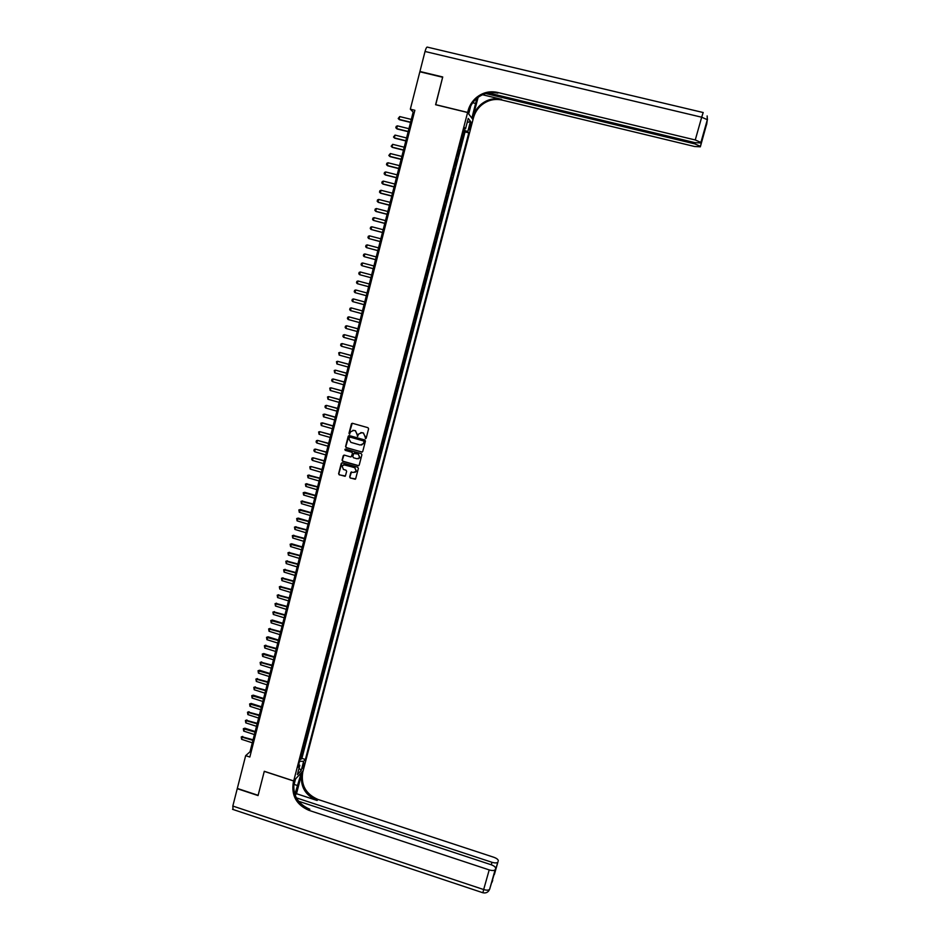 <?xml version="1.0" encoding="UTF-8"?>
<svg xmlns="http://www.w3.org/2000/svg" width="940" height="940" viewBox="0 0 940 940"><rect width="100%" height="100%" fill="white"/><g stroke="black" fill="none" stroke-linecap="round" stroke-linejoin="round"><path stroke-width="1.41" d="M365.413 438.616L366.177 438.169L368.598 428.816L367.963 427.688L352.477 423.305L351.49 423.681L348.987 433.281L349.433 434.069L350.832 431.625L353.969 430.379L355.261 430.755L357.282 434.351L357.412 436.336L358.798 433.928L361.971 432.659L363.251 433.023L365.284 436.618L365.413 438.616M360.819 432.576L363.474 432.988L365.813 438.604M352.23 423.27L349.222 433.246L349.809 434.057M352.864 430.297L355.485 430.708L357.799 436.325M304.219 764.878L304.443 763.068L302.621 766.582L302.41 768.391L304.219 764.878M349.668 476.944L350.291 478.061L355.626 478.895L358.363 468.379L357.74 467.251L342.325 462.809L341.244 463.432L338.6 473.737L339.234 474.853L345.427 475.957L346.649 471.328L346.026 470.212L343.441 469.46L342.007 465.841L344.639 464.795L354.779 467.721L356.248 471.281L353.581 472.397L350.89 472.315L349.668 476.944L350.526 477.99L355.238 479.259M410.334 109.169L419.851 71.781L442.646 77.256L435.596 104.728L467.603 112.518L293.703 780.928L264.293 771.293L258.124 795.322L237.315 788.437L245.657 755.666L249.829 757.029L414.857 110.285L410.334 109.169L413.165 112.107L250.017 751.777L245.657 755.666M361.653 452.093L362.746 451.47L365.425 441.095L364.791 439.979L349.316 435.572L348.235 436.207L345.579 446.559L346.214 447.675L362.206 452.07M361.888 454.76L359.221 465.1L358.128 465.723L342.712 461.281L342.089 460.165L343.218 455.747L344.298 455.113L350.549 456.911L351.63 456.288L352.382 453.35L351.76 452.222L345.25 450.366L344.874 449.402L345.556 449.132L361.254 453.632L361.888 454.76M300.154 758.933L301.07 759.238L302.363 754.28L301.446 755.22L301.916 752.141M302.304 750.684L303.221 750.978L304.513 746.019L303.596 746.936L304.078 743.846M304.454 742.412L305.371 742.706L306.663 737.736L305.759 738.64L306.24 735.538M306.616 734.128L307.533 734.422L308.825 729.44L307.921 730.321L308.414 727.207M308.767 725.821L309.695 726.115L310.987 721.133L310.094 721.991L310.576 718.877M310.929 717.514L311.857 717.808L313.161 712.814L312.256 713.66L312.75 710.523M313.102 709.183L314.019 709.477L315.323 704.471L314.442 705.294L314.935 702.157M315.276 700.841L316.193 701.134L317.497 696.129L316.615 696.928L317.109 693.767M317.45 692.486L318.366 692.78L319.682 687.763L318.801 688.55L319.295 685.377M319.623 684.12L320.552 684.414L321.856 679.385L320.987 680.149L321.48 676.965M321.809 675.743L322.726 676.036L324.041 670.995L323.172 671.736L323.677 668.54M323.995 667.341L324.911 667.635L326.227 662.594L325.369 663.311L325.874 660.103M326.18 658.94L327.108 659.222L328.424 654.17L327.566 654.875L328.072 651.655M328.365 650.515L329.294 650.797L330.622 645.745L329.764 646.414L330.281 643.195M330.563 642.079L331.491 642.361L332.819 637.297L331.961 637.955L332.478 634.712M332.76 633.619L333.7 633.913L335.016 628.837L334.17 629.471L334.687 626.216M334.969 625.159L335.897 625.441L337.225 620.353L336.379 620.976L336.908 617.709M337.178 616.675L338.106 616.969L339.434 611.87L338.6 612.469L339.129 609.191M339.387 608.18L340.315 608.474L341.655 603.363L340.821 603.938L341.349 600.648M341.596 599.673L342.536 599.955L343.864 594.844L343.041 595.396L343.57 592.106M343.817 591.154L344.757 591.436L346.085 586.313L345.262 586.842L345.803 583.54M346.038 582.612L346.978 582.894L348.317 577.771L347.495 578.276L348.035 574.951M348.27 574.058L349.21 574.34L350.538 569.205L349.727 569.699L350.268 566.362M350.491 565.492L351.431 565.774L352.77 560.628L351.971 561.098L352.512 557.749M352.723 556.915L353.675 557.197L355.014 552.038L354.215 552.485L354.756 549.136M354.968 548.326L355.907 548.607L357.247 543.438L356.46 543.861L357 540.488M357.2 539.713L358.152 539.995L359.491 534.825L358.704 535.224L359.256 531.84M359.444 531.088L360.396 531.37L361.747 526.188L360.96 526.564L361.512 523.169M361.7 522.452L362.64 522.734L363.991 517.54L363.216 517.893L363.768 514.486M363.945 513.792L364.896 514.074L366.248 508.881L365.472 509.21L366.036 505.791M366.201 505.132L367.152 505.403L368.504 500.197L367.74 500.515L368.304 497.084M368.468 496.449L369.408 496.72L370.771 491.503L370.007 491.796L370.572 488.353M370.724 487.754L371.676 488.024L373.039 482.796L372.275 483.066L372.851 479.612M372.992 479.036L373.944 479.318L375.307 474.077L374.555 474.324L375.119 470.858M375.272 470.317L376.223 470.588L377.586 465.347L376.834 465.57L377.41 462.092M377.539 461.575L378.491 461.846L379.866 456.593L379.114 456.793L379.69 453.303M379.819 452.81L380.771 453.092L382.145 447.828L381.405 448.004L381.981 444.503M382.098 444.044L383.062 444.315L384.425 439.039L383.696 439.203L384.272 435.69M384.389 435.255L385.341 435.526L386.716 430.25L385.988 430.391L386.575 426.854M386.681 426.454L387.632 426.725L389.019 421.437L388.291 421.555L388.878 418.006M388.972 417.642L389.936 417.912L391.31 412.613L390.594 412.707L391.181 409.147M391.275 408.806L392.227 409.076L393.613 403.765L392.897 403.836L393.496 400.276M393.578 399.958L394.53 400.228L395.916 394.918L395.211 394.964L395.811 391.381M395.881 391.099L396.845 391.369L398.231 386.046L397.526 386.07L398.125 382.474M398.196 382.228L399.159 382.486L400.546 377.152L399.841 377.152L400.452 373.556M400.511 373.333L401.474 373.603L402.861 368.257L402.167 368.233L402.778 364.614M402.825 364.426L403.789 364.685L405.187 359.339L404.494 359.291L405.105 355.661M405.14 355.508L406.115 355.767L407.502 350.409L406.82 350.338L407.443 346.696M407.466 346.566L408.442 346.825L409.84 341.455L409.159 341.361L409.781 337.707M409.805 337.613L410.768 337.871L412.166 332.49L411.497 332.384L412.12 328.706M412.131 328.647L413.106 328.906L414.505 323.513L413.847 323.372L414.47 319.694M414.47 319.659L415.445 319.917L416.855 314.524L416.185 314.36L416.82 310.658L417.783 310.917L419.193 305.512L418.218 305.253L419.193 305.512M418.547 305.324L421.543 296.488L420.568 296.229M420.579 296.182L421.837 292.657L422.483 292.869L423.893 287.452L422.93 287.193M422.941 287.111L424.198 283.586L424.845 283.821L426.255 278.393L425.28 278.134M425.315 278.029L426.56 274.492L427.195 274.762L428.616 269.322L427.641 269.063M427.677 268.922L428.934 265.397L429.568 265.691L430.978 260.227L430.003 259.981M430.05 259.804L431.307 256.279L431.93 256.596L433.352 251.133L432.377 250.874M432.423 250.663L433.681 247.138L434.304 247.479L435.725 242.003L434.75 241.756M434.809 241.521L436.066 237.996L436.677 238.361L438.111 232.873L437.123 232.615M437.194 232.356L438.451 228.82L439.062 229.219L440.484 223.72L439.509 223.473M439.591 223.168L440.848 219.643L441.447 220.054L442.881 214.555L441.894 214.308M441.976 213.968L443.234 210.442L443.833 210.889L445.266 205.378L444.279 205.12M444.373 204.755L445.63 201.231L446.218 201.701L447.663 196.178L446.676 195.92M446.782 195.52L448.039 192.007L448.615 192.488L450.06 186.954L449.073 186.708M449.191 186.273L450.448 182.76L451.024 183.265L452.469 177.731L451.47 177.484M451.599 177.014L452.857 173.489L453.421 174.029L454.866 168.483L453.879 168.237M454.008 167.731L455.265 164.218L455.829 164.782L457.287 159.213L456.288 158.966M456.429 158.437L457.686 154.924L458.25 155.511L459.695 149.942L458.708 149.695M458.849 149.131L460.118 145.606L460.671 146.217L462.116 140.648L461.281 139.802M461.129 140.401L462.116 140.648M470.059 124.409L469.154 129.814L470.952 125.549L471.316 122.2L470.059 124.409M467.603 112.518L472.996 119.615L303.138 770.777L293.703 780.928M301.07 759.238L301.904 758.357L305.382 759.485L468.802 132.846L467.779 131.6L463.808 130.084M305.382 759.485L303.632 761.318L301.258 770.412L297.392 774.548L299.789 765.36L297.992 767.252L464.466 127.57L465.523 128.851L468.226 118.44L470.458 121.307L467.779 131.6M301.904 758.357L465.041 131.929L464.548 131.33L463.091 136.923L462.257 136.065M459.143 149.331L459.695 149.942M447.076 195.696L447.663 196.178M444.679 204.92L445.266 205.378M442.282 214.132L442.881 214.555M439.885 223.321L440.484 223.72M437.5 232.497L438.111 232.873M435.114 241.65L435.725 242.003M432.729 250.792L433.352 251.133M430.356 259.922L430.978 260.227M427.982 269.04L428.616 269.322M425.62 278.134L426.255 278.393M423.259 287.217L423.893 287.452M420.897 296.276L421.543 296.488M417.783 310.917L417.125 310.752M415.445 319.917L414.787 319.776M413.106 328.906L412.437 328.777M410.768 337.871L410.099 337.777M408.442 346.825L407.76 346.754M406.115 355.767L405.422 355.708M403.789 364.685L403.096 364.661M401.474 373.603L400.769 373.591M399.159 382.486L398.454 382.51M396.845 391.369L396.139 391.404M394.53 400.228L393.825 400.287M392.227 409.076L391.51 409.159M389.936 417.912L389.207 418.018M387.632 426.725L386.916 426.854M385.341 435.526L384.613 435.678M383.062 444.315L382.322 444.491M380.771 453.092L380.03 453.28M378.491 461.846L377.751 462.057M376.223 470.588L375.46 470.822M373.944 479.318L373.192 479.576M371.676 488.024L370.912 488.306M369.408 496.72L368.645 497.025M367.152 505.403L366.377 505.732M364.896 514.074L364.121 514.427M362.64 522.734L361.853 523.098M360.396 531.37L359.609 531.758M358.152 539.995L357.353 540.406M355.907 548.607L355.109 549.042M353.675 557.197L352.864 557.655M351.431 565.774L350.62 566.256M349.21 574.34L348.387 574.845M346.978 582.894L346.155 583.423M344.757 591.436L343.934 591.977M342.536 599.955L341.702 600.519M340.315 608.474L339.481 609.05M338.106 616.969L337.272 617.568M335.897 625.441L335.063 626.075M333.7 633.913L332.842 634.559M331.491 642.361L330.645 643.03M329.294 650.797L328.436 651.491M327.108 659.222L326.239 659.939M324.911 667.635L324.053 668.364M322.726 676.036L321.856 676.788M320.552 684.414L319.671 685.19M318.366 692.78L317.485 693.579M316.193 701.134L315.311 701.957M314.019 709.477L313.126 710.311M311.857 717.808L310.964 718.665M309.695 726.115L308.79 726.996M307.533 734.422L306.628 735.315M305.371 742.706L304.466 743.622M303.221 750.978L302.304 751.906M414.317 112.389L413.165 112.107M251.086 752.129L250.017 751.777M463.549 131.083L464.548 131.33M465.041 131.929L468.802 132.846M464.149 128.78L465.523 128.851M299.789 765.36L298.732 764.385M299.543 761.294L303.632 761.318M467.133 122.682L470.458 121.307M301.258 770.412L299.026 768.274M349.046 435.537L345.814 446.5L346.437 447.628L361.877 452.046M363.968 441.718L363.522 440.93L349.95 437.065L348.857 438.78L350.89 442.376L360.161 445.02L363.345 443.715L364.18 441.683L363.522 440.93M349.786 437.041L363.745 440.895M361.63 445.043L363.639 442.998M364.18 441.683L363.851 442.952M343.981 455.089L342.325 460.106L342.947 461.223L358.716 465.688M351.113 456.887L352.618 453.291L351.983 452.175L345.25 450.366M345.38 449.109L345.474 450.307M357.047 458.779L359.714 457.674L358.257 454.091L353.687 453.468L352.829 456.629L353.464 457.745L357.047 458.779M358.387 458.767L359.938 457.615L358.257 454.091M354.345 453.033L358.481 454.032M351.513 471.88L349.892 476.862M355.003 472.35L356.471 471.222L354.779 467.721M343.511 464.748L355.003 467.65M341.984 462.786L338.835 473.666L339.469 474.782L345.051 476.31M411.297 119.415L399.723 116.572L399.018 119.356L410.592 122.2M399.723 116.572L398.196 118.511L399.371 119.686L410.533 122.435M700.923 142.351L707.338 119.697L707.15 115.925L707.338 119.791L700.934 142.434L695.259 139.966L701.687 117.218L707.338 119.697L706.61 124.668M703.191 112.53L701.687 117.218L425.033 51.477L419.933 71.487L442.728 76.963L435.725 104.763M471.868 118.135L476.909 98.289M471.986 118.158L473.02 119.521L473.431 117.935C474.794 112.894 477.426 108.664 481.327 105.245C487.519 100.181 494.405 98.442 501.984 100.051L694.543 146.487L700.335 146.828L706.833 123.434M478.119 97.337L472.914 117.253C474.277 112.213 476.921 107.971 480.845 104.528C487.049 99.452 493.947 97.713 501.549 99.323L482.502 94.729M435.62 104.634L467.627 112.424L468.049 110.802C469.436 105.621 472.139 101.273 476.157 97.748C482.514 92.531 489.576 90.745 497.366 92.39L695.259 139.966M467.627 112.424L468.707 113.846L470.776 105.891M488.295 92.896L694.966 142.645L700.864 142.962L705 128.334L700.335 146.828M700.406 146.311L694.825 143.891L695.165 142.692M485.686 93.518L694.825 143.891M425.033 51.477C425.985 48.069 426.831 46.636 427.571 47.176L703.132 112.518M468.049 110.802L468.578 111.519C469.977 106.349 472.667 102.013 476.674 98.489C483.007 93.295 490.057 91.509 497.824 93.154L497.366 92.39M704.483 131.894L703.707 132.881M296.335 797.849L491.984 862.297C495.004 863.167 496.954 863.12 497.848 862.121L489.623 889.287C488.694 890.356 486.709 890.439 483.665 889.545L489.211 869.911C492.266 870.793 494.252 870.734 495.169 869.712L489.705 889.123L488.33 891.379M233.026 809.493L232.826 806.05L237.244 788.684L258.054 795.569L264.269 771.376L293.68 781.011L293.304 782.433C291.259 795.557 296.464 804.863 308.919 810.339L489.211 869.911M294.831 794.429L301.305 772.809L303.115 770.859L302.751 772.257C300.753 785.053 305.829 794.124 317.978 799.458L493.829 857.268C496.907 858.42 498.388 859.654 498.271 860.981M295.524 778.966L293.55 786.709M295.56 778.978L293.68 781.011M296.511 793.712L301.846 773.221C299.848 786.052 304.936 795.146 317.109 800.492L296.511 793.712L295.137 795.24M494.099 873.836L495.239 869.547M495.603 868.525C495.733 867.162 494.228 865.893 491.103 864.718L298.521 801.221M293.304 782.433L294.243 781.422C292.211 794.511 297.404 803.794 309.824 809.258L308.919 810.339M492.172 880.663L497.848 862.121M408.935 128.698L397.373 125.843L396.668 128.615L408.23 131.483M397.373 125.843L396.198 126.383L395.846 127.781L397.021 128.945L408.172 131.694M406.573 137.957L395.023 135.09L394.318 137.863L405.869 140.742M395.023 135.09L393.496 137.017L394.683 138.18L405.81 140.941M404.212 147.204L392.685 144.325L391.98 147.098L403.507 149.977M392.685 144.325L391.157 146.24L392.332 147.392L403.46 150.177M401.862 156.439L390.335 153.549L389.642 156.31L401.157 159.201M390.335 153.549L388.819 155.453L389.994 156.604L401.11 159.389M399.512 165.651L387.997 162.761L387.304 165.511L398.807 168.413M387.997 162.761L386.834 163.278L386.493 164.653L387.668 165.792L398.76 168.589M397.162 174.852L385.67 171.95L384.965 174.699L396.457 177.613M385.67 171.95L384.507 172.455L384.154 173.829L385.341 174.958L396.422 177.766M394.823 184.029L383.344 181.114L382.639 183.864L394.119 186.79M383.344 181.114L382.18 181.62L381.828 182.995L383.015 184.111L394.083 186.931M392.485 193.205L381.017 190.28L380.324 193.017L391.78 195.943M381.017 190.28L379.854 190.773L379.513 192.148L380.688 193.252L391.745 196.084M390.147 202.347L378.691 199.421L377.998 202.159L389.454 205.096M378.691 199.421L377.539 199.903L377.187 201.278L378.373 202.382L389.419 205.214M387.821 211.488L376.376 208.539L375.683 211.277L387.115 214.226M376.376 208.539L375.224 209.021L374.884 210.395L376.059 211.488L387.092 214.332M385.494 220.606L374.061 217.657L373.368 220.383L384.801 223.344M374.061 217.657L372.91 218.127L372.569 219.49L373.368 220.383L384.765 223.438M383.168 229.713L371.758 226.751L371.065 229.466L382.474 232.439M371.758 226.751L370.607 227.21L370.266 228.573L371.065 229.466L382.451 232.521M380.853 238.795L369.455 235.822L368.762 238.549L380.16 241.521M369.455 235.822L368.304 236.281L367.963 237.644L368.762 238.549L380.136 241.592M378.538 247.866L367.152 244.882L366.459 247.608L377.845 250.592M367.152 244.882L366.012 245.34L365.66 246.691L366.459 247.608L377.833 250.651M376.235 256.925L364.849 253.929L364.168 256.644L375.542 259.64M364.849 253.929L363.71 254.376L363.369 255.739L364.168 256.644L375.53 259.687M373.92 265.973L362.558 262.965L361.877 265.668L373.227 268.675M362.558 262.965L361.418 263.4L361.078 264.751L361.877 265.668L373.227 268.711M359.585 274.68L370.936 277.7L359.585 274.68L358.798 273.763L359.139 272.412L360.267 271.977L359.585 274.68M371.617 274.997L360.267 271.977M357.306 283.68L368.633 286.7L357.306 283.68L356.519 282.752L356.859 281.413L357.987 280.978L357.306 283.68M369.326 283.998L357.987 280.978M355.026 292.657L366.341 295.689L355.026 292.657L354.239 291.729L354.58 290.389L355.708 289.966L355.026 292.657M367.035 292.998L355.708 289.966M352.747 301.623L351.96 300.694L352.3 299.343L353.428 298.932L364.744 301.975L353.428 298.932L352.747 301.623L364.05 304.666M362.464 310.917L351.149 307.885L350.467 310.576L361.771 313.631M350.467 310.576L349.692 309.636L350.032 308.296L351.149 307.885L362.452 310.94M360.185 319.859L348.881 316.827L348.2 319.506L359.491 322.573M348.2 319.506L347.424 318.566L347.765 317.227L348.881 316.827L360.173 319.882M357.905 328.777L346.613 325.757L345.944 328.424L357.212 331.503M345.944 328.424L345.156 327.484L345.497 326.145L346.613 325.757L357.893 328.824M355.637 337.683L344.357 334.663L343.676 337.331L354.932 340.409M343.676 337.331L342.9 336.379L343.241 335.051L344.357 334.663L355.614 337.742M353.37 346.578L342.101 343.558L341.42 346.226L352.664 349.304M341.42 346.226L340.644 345.262L340.985 343.934L342.101 343.558L353.346 346.637M351.102 355.449L339.845 352.43L339.164 355.097L350.397 358.187M339.164 355.097L338.729 352.805L339.845 352.43L351.078 355.531M348.846 364.309L337.589 361.301L336.92 363.956L348.141 367.058M336.92 363.956L336.485 361.665L337.589 361.301L348.822 364.403M346.59 373.156L335.345 370.149L334.675 372.792L345.885 375.906M334.675 372.792L334.24 370.501L335.345 370.149L346.555 373.262M344.334 381.981L333.101 378.973L332.431 381.628L343.629 384.754M332.431 381.628L331.667 380.653L332.008 379.325L333.101 378.973L344.298 382.098M342.089 390.805L330.868 387.797L330.198 390.441L341.373 393.566M330.198 390.441L329.764 388.138L330.868 387.797L342.054 390.923M339.845 399.606L328.636 396.598L327.966 399.23L339.129 402.379M327.966 399.23L327.531 396.939L328.636 396.598L339.81 399.735M337.601 408.383L326.403 405.387L325.734 408.019L336.884 411.168M325.734 408.019L324.97 407.032L325.311 405.716L326.403 405.387L337.566 408.536M335.357 417.16L324.606 414.117L323.501 416.784L334.652 419.945M323.501 416.784L323.078 414.481L324.171 414.164L335.322 417.313M333.124 425.914L322.385 422.859L321.28 425.538L332.419 428.711M321.28 425.538L320.857 423.235L321.95 422.918L333.089 426.079M330.904 434.656L319.729 431.66L319.06 434.28L330.187 437.453M319.06 434.28L318.637 431.965L319.729 431.66L330.856 434.832M328.671 443.375L317.509 440.39L316.851 442.998L327.954 446.195M316.851 442.998L316.099 442L316.428 440.696L317.509 440.39L328.624 443.574M326.45 452.093L315.299 449.097L314.642 451.717L325.734 454.913M314.642 451.717L313.889 450.707L314.219 449.402L315.299 449.097L326.403 452.293M324.23 460.788L313.09 457.804L312.433 460.412L323.513 463.608M312.433 460.412L311.68 459.39L312.01 458.097L313.09 457.804L324.183 461M322.021 469.471L310.882 466.487L310.224 469.084L321.292 472.303M310.224 469.084L309.812 466.769L310.882 466.487L321.962 469.695M319.812 478.143L308.684 475.158L308.026 477.755L319.083 480.974M308.026 477.755L307.615 475.429L309.143 475.029M319.753 478.378L307.615 475.429M317.603 486.791L306.487 483.806L305.829 486.403L316.874 489.634M305.829 486.403L305.418 484.088L306.945 483.677M317.544 487.038L305.418 484.088M315.394 495.427L304.748 492.313L303.632 495.039L314.677 498.282M303.632 495.039L303.221 492.713L304.748 492.313M315.335 495.686L303.221 492.713M313.196 504.052L302.104 501.079L301.446 503.664L312.468 506.907M301.446 503.664L301.035 501.337L302.562 500.926M313.126 504.322L301.035 501.337M310.999 512.664L300.377 509.527L299.261 512.265L310.271 515.519M299.261 512.265L298.85 509.938L300.377 509.527M310.929 512.946L298.85 509.938M308.813 521.254L298.203 518.116L297.075 520.866L308.085 524.12M297.075 520.866L296.676 518.539L298.203 518.116M308.743 521.547L296.676 518.539M306.628 529.831L295.56 526.87L294.901 529.443L305.888 532.71M294.901 529.443L294.49 527.105L296.018 526.682M306.546 530.137L294.49 527.105M304.443 538.397L293.386 535.436L292.728 538.009L303.702 541.287M292.728 538.009L292.328 535.671L293.844 535.236M304.36 538.714L292.328 535.671M302.257 546.951L291.682 543.79L290.554 546.551L301.517 549.841M290.554 546.551L290.154 544.225L291.682 543.79M302.175 547.28L290.154 544.225M300.083 555.493L289.038 552.532L288.392 555.094L299.343 558.384M288.392 555.094L287.993 552.755L289.508 552.309M299.989 555.822L287.993 552.755M297.909 564.012L286.876 561.062L286.23 563.612L297.169 566.914M286.23 563.612L285.83 561.274L287.346 560.827M297.816 564.364L285.83 561.274M295.736 572.519L284.714 569.57L284.068 572.119L294.995 575.433M284.068 572.119L283.668 569.781L285.196 569.335M295.642 572.883L283.668 569.781M293.574 581.014L282.552 578.065L281.906 580.615L292.822 583.928M281.906 580.615L281.507 578.264L283.034 577.818M293.48 581.39L281.507 578.264M291.412 589.498L280.402 586.548L279.756 589.086L290.66 592.423M279.756 589.086L279.356 586.748L280.884 586.29M291.306 589.874L279.356 586.748M289.25 597.969L278.252 595.02L277.606 597.558L288.498 600.895M277.606 597.558L277.218 595.208L278.733 594.75M289.144 598.357L277.218 595.208M287.088 606.418L276.101 603.468L275.467 606.006L286.348 609.355M275.467 606.006L275.067 603.656L276.595 603.198M286.994 606.817L275.067 603.656M284.938 614.854L273.963 611.917L273.317 614.443L284.186 617.792M273.317 614.443L272.929 612.093L274.457 611.623M284.832 615.265L272.929 612.093M282.787 623.279L272.318 620.036L271.178 622.868L282.035 626.228M271.178 622.868L270.791 620.518L272.318 620.036M282.682 623.702L270.791 620.518M280.649 631.692L269.686 628.754L269.051 631.269L279.897 634.641M269.051 631.269L268.652 628.919L270.18 628.437M280.531 632.115L268.652 628.919M278.499 640.081L268.053 636.827L266.913 639.67L277.747 643.042M266.913 639.67L266.525 637.308L268.053 636.827M278.393 640.528L266.525 637.308M276.372 648.471L265.421 645.533L264.786 648.048L275.608 651.432M264.786 648.048L264.399 645.686L265.926 645.204M276.254 648.917L264.399 645.686M274.233 656.837L263.799 653.57L262.659 656.414L273.47 659.809M262.659 656.414L262.272 654.052L263.799 653.57M274.116 657.295L262.272 654.052M272.107 665.191L261.179 662.265L260.545 664.768L271.343 668.175M260.545 664.768L260.157 662.406L261.684 661.913M271.977 665.661L260.157 662.406M269.968 673.534L259.569 670.243L258.43 673.111L269.216 676.518M258.43 673.111L258.042 670.749L259.569 670.243M269.851 674.015L258.042 670.749M267.853 681.864L256.949 678.939L256.315 681.43L267.089 684.849M256.315 681.43L255.927 679.068L257.454 678.562M267.724 682.346L255.927 679.068M265.726 690.172L254.834 687.258L254.2 689.749L264.963 693.168M254.2 689.749L253.824 687.375L255.339 686.87M265.597 690.677L253.824 687.375M263.611 698.467L253.236 695.165L252.096 698.044L262.847 701.475M252.096 698.044L251.72 695.67L253.236 695.165M263.482 698.984L251.72 695.67M261.496 706.763L251.133 703.437L249.993 706.328L260.733 709.77M249.993 706.328L249.617 703.954L251.133 703.437M261.367 707.28L249.617 703.954M259.393 715.034L248.524 712.12L247.89 714.6L258.618 718.043M247.89 714.6L247.514 712.226L249.041 711.709M259.252 715.563L247.514 712.226M257.278 723.295L246.421 720.381L245.798 722.86L256.514 726.315M245.798 722.86L245.422 720.475L246.938 719.958M257.149 723.835L245.422 720.475M255.175 731.532L244.846 728.195L243.707 731.097L254.411 734.563M243.707 731.097L243.331 728.723L244.846 728.195M255.034 732.084L243.331 728.723M253.083 739.768L242.238 736.854L241.615 739.322L252.308 742.8M241.615 739.322L241.239 736.948L242.767 736.42M252.942 740.332L241.239 736.948M461.564 140.013L462.539 136.276M469.836 125.279L470.952 125.549M469.319 127.323L470.411 127.593M472.914 117.253L473.431 117.935M501.549 99.323L501.984 100.051M706.551 123.798L706.316 125.361M707.479 119.075L707.244 120.344M472.738 102.766L475.805 103.506M301.846 773.221L302.751 772.257M317.109 800.492L317.978 799.458M497.918 861.968L494.381 874.482M232.826 806.05L483.665 889.545L482.89 892.765M491.291 864.788L491.984 862.297M492.031 882.237L492.313 881.438M294.138 784.43L297.945 785.675M476.674 98.489L476.157 97.748M480.845 104.528L481.327 105.245M700.406 146.229L704.389 132.129M232.544 809.328L482.831 892.741C486.004 893.435 488.26 892.283 489.623 889.287L495.169 869.712M492.102 882.037L492.724 880.263"/></g></svg>
